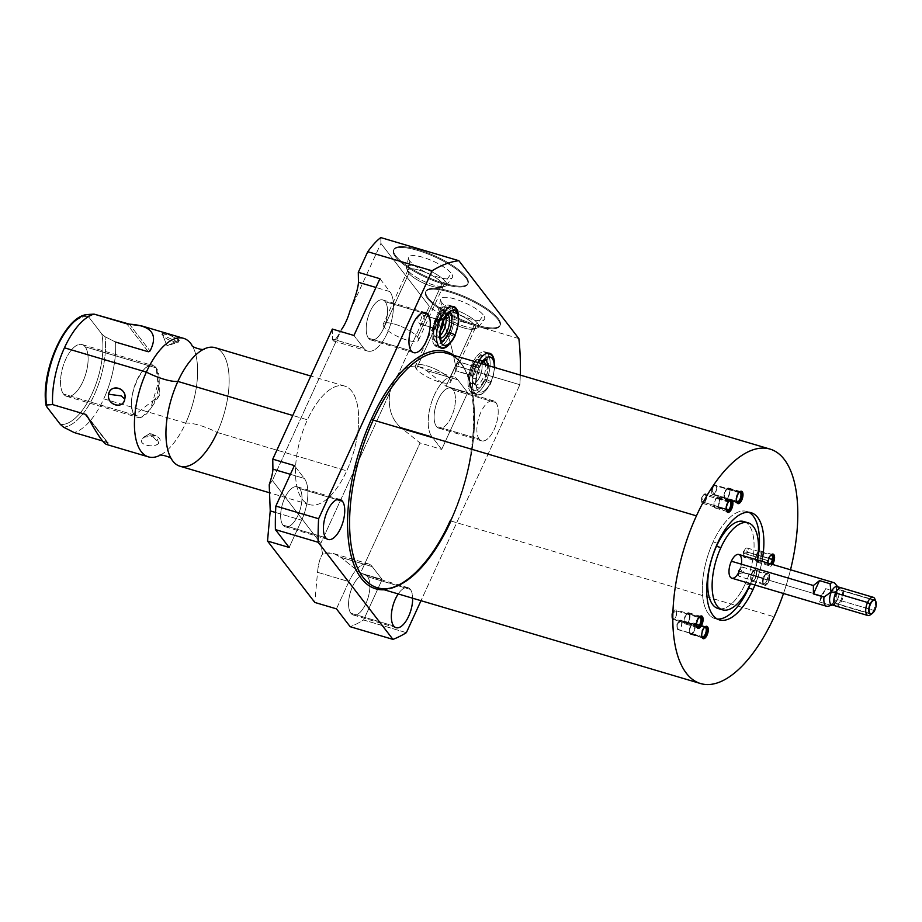 <?xml version="1.0" encoding="UTF-8"?>
<svg xmlns="http://www.w3.org/2000/svg" width="922" height="922" viewBox="0 0 922 922"><rect width="100%" height="100%" fill="white"/><g stroke="black" fill="none" stroke-linecap="round" stroke-linejoin="round"><path stroke-width="0.69" stroke-dasharray="4.61 3.46" d="M790.511 569.784A122.269 54.202 -73.5 0 1 783.493 593.503A122.269 54.202 106.5 0 0 790.511 569.784M768.349 565.244A6.431 2.847 106.5 0 1 768.003 563.112A6.431 2.847 106.5 0 0 772.509 564.448A6.431 2.847 106.5 0 1 768.349 565.244L767.749 563.722A4.944 2.19 -73.5 0 1 767.669 560.299A4.944 2.19 106.5 0 0 768.614 564.644A4.944 2.19 106.5 0 0 770.4 563.826A4.944 2.19 -73.5 0 1 767.749 563.722M763.75 578.255A6.431 2.847 106.5 0 0 764.43 585.482A6.431 2.847 106.5 0 0 769.029 580.48A6.431 2.847 106.5 0 0 768.349 573.254A6.431 2.847 106.5 0 0 763.75 578.255A6.431 2.847 106.5 0 0 763.451 584.329A6.431 2.847 106.5 0 0 769.029 580.48L738.856 570.96L738.349 573.991L742.913 572.666A4.944 2.19 -73.5 0 1 739.479 576.55A4.944 2.19 -73.5 0 1 738.856 570.96L763.082 578.14A4.944 2.19 106.5 0 0 763.704 583.73A4.944 2.19 106.5 0 0 767.139 579.846A4.944 2.19 -73.5 0 1 762.851 582.808A4.944 2.19 -73.5 0 1 763.082 578.14L738.326 571.052L742.913 572.666L739.951 568.597L738.856 570.96A4.944 2.19 -73.5 0 1 742.291 567.065A4.944 2.19 -73.5 0 1 742.913 572.666L767.139 579.846A4.944 2.19 106.5 0 0 766.516 574.245A4.944 2.19 106.5 0 0 763.082 578.14A4.944 2.19 -73.5 0 1 765.295 574.556A4.944 2.19 -73.5 0 1 767.404 575.27A4.944 2.19 -73.5 0 1 767.139 579.846L769.029 580.48A6.431 2.847 106.5 0 0 769.374 574.533A6.431 2.847 106.5 0 0 766.62 573.611A6.431 2.847 106.5 0 0 763.75 578.255M754.957 585.044A55.885 24.779 106.5 0 0 761.987 561.337A55.885 24.779 106.5 0 1 754.957 585.044M757.365 559.965A45.351 20.1 -73.5 0 1 750.335 583.672A45.351 20.1 106.5 0 0 757.365 559.965M835.032 583.522A12.366 5.486 -73.5 0 1 836.312 591.797L837.164 599.611L830.215 605.109L819.6 601.974L821.237 595.727L739.237 571.421A12.366 5.486 106.5 0 0 741.38 564.183M320.787 543.381L272.359 480.5L341.382 329.742C337.394 337.245 334.651 340.944 333.176 340.852L332.485 339.031L363.867 348.332L353.956 335.47L363.867 348.332A32.443 14.383 106.5 0 0 367.636 351.063A32.443 14.383 106.5 0 0 389.061 328.808A32.443 14.383 106.5 0 0 389.845 291.583A32.443 14.383 -73.5 0 1 387.171 333.349A32.443 14.383 -73.5 0 1 363.867 348.332L332.485 339.031C332.877 343.076 335.85 339.988 341.382 329.742L272.359 480.5L269.224 484.788L272.359 480.5L320.787 543.381L322.573 554.041L333.902 553.661L340.84 557.326L372.223 566.627L382.134 579.489L360.502 573.081L420.063 442.975L441.696 449.394L467.685 392.645L446.041 386.226L455.48 365.631L519.87 384.716L420.997 600.695L519.87 384.716A197.838 87.694 106.5 0 0 520.285 375.081A197.838 87.694 106.5 0 1 519.87 384.716L455.48 365.631C452.31 347.905 447.424 331.182 440.808 315.462L429.341 306.277L398.304 374.078A32.443 14.383 106.5 0 0 389.81 392.622L320.787 543.381L389.81 392.622A32.443 14.383 -73.5 0 1 398.304 374.078C404.62 367.267 411.638 364.835 419.36 366.783L426.39 370.483L457.773 379.783L467.685 392.645L441.696 449.394L431.796 436.532A32.443 14.383 -73.5 0 1 434.469 394.766A32.443 14.383 -73.5 0 1 457.773 379.783A32.443 14.383 106.5 0 0 454.004 377.052A32.443 14.383 106.5 0 0 432.579 399.307A32.443 14.383 106.5 0 0 431.796 436.532L400.413 427.232C391.377 419.026 387.839 407.489 389.81 392.622C387.839 407.489 391.377 419.026 400.413 427.232L420.063 442.975L441.696 449.394L431.796 436.532L400.413 427.232L420.063 442.975L360.502 573.081L340.84 557.326L372.223 566.627A32.443 14.383 106.5 0 0 368.454 563.895A32.443 14.383 106.5 0 0 348.919 581.609A32.443 14.383 -73.5 0 1 372.223 566.627L382.134 579.489L363.591 619.987L382.134 579.489L360.502 573.081L340.84 557.326C335.17 552.958 329.085 551.863 322.573 554.041L320.787 543.381M349.876 311.198L380.913 243.396L429.341 306.277L380.913 243.396L380.821 237.588L380.913 243.396L349.876 311.198M215.103 347.675A61.82 27.406 -73.5 0 1 217.189 432.464A30.864 8.448 -155.4 0 0 185.679 423.129A61.82 27.406 106.5 0 1 159.241 455.652A61.82 27.406 106.5 0 0 159.264 455.641A61.82 27.406 106.5 0 0 185.679 423.129A30.864 8.448 24.6 0 1 217.189 432.464L346.73 470.854A61.82 27.406 106.5 0 0 344.632 386.064A61.82 27.406 106.5 0 0 307.418 419.821L292.758 415.476L307.418 419.821A61.82 27.406 106.5 0 0 302.312 499.401A61.82 27.406 106.5 0 0 346.73 470.854A61.82 27.406 106.5 0 0 351.824 391.274A61.82 27.406 106.5 0 0 307.418 419.821A61.82 27.406 106.5 0 0 309.504 504.611A61.82 27.406 106.5 0 0 346.73 470.854L217.189 432.464A61.82 27.406 -73.5 0 1 179.974 466.221M518.856 338.593L440.808 315.462C447.424 331.182 452.31 347.905 455.48 365.631L446.041 386.226L426.39 370.483L457.773 379.783L467.685 392.645L446.041 386.226L426.39 370.483C416.709 363.683 407.351 364.882 398.304 374.078L429.341 306.277L440.808 315.462L518.856 338.593M498.18 318.516A40.799 11.168 -155.4 0 0 450.143 291.283A40.799 11.168 -155.4 0 0 428.05 297.725A40.799 11.168 -155.4 0 0 476.086 324.97A40.799 11.168 -155.4 0 0 498.18 318.516L497.788 319.381A40.799 11.168 24.6 0 1 475.694 325.835A40.799 11.168 24.6 0 1 427.647 298.601A40.799 11.168 24.6 0 1 449.74 292.147A40.799 11.168 24.6 0 1 497.788 319.381A40.799 11.168 -155.4 0 0 458.43 295.098A40.799 11.168 -155.4 0 0 425.618 291.997A40.799 11.168 -155.4 0 0 427.647 298.601L428.05 297.725A40.799 11.168 24.6 0 1 426.01 291.133A40.799 11.168 24.6 0 1 458.833 294.222A40.799 11.168 24.6 0 1 498.18 318.516A40.799 11.168 24.6 0 1 500.208 325.109A40.799 11.168 24.6 0 1 467.396 322.02A40.799 11.168 24.6 0 1 428.05 297.725L427.647 298.601A40.799 11.168 -155.4 0 0 467.005 322.884A40.799 11.168 -155.4 0 0 499.816 325.973A40.799 11.168 -155.4 0 0 497.788 319.381L498.18 318.516M466.036 276.784A40.799 11.168 -155.4 0 0 418 249.551A40.799 11.168 -155.4 0 0 395.907 256.005A40.799 11.168 -155.4 0 0 443.943 283.238A40.799 11.168 -155.4 0 0 466.036 276.784L465.645 277.649A40.799 11.168 24.6 0 1 443.551 284.103A40.799 11.168 24.6 0 1 395.503 256.869A40.799 11.168 24.6 0 1 417.608 250.415A40.799 11.168 24.6 0 1 465.645 277.649A40.799 11.168 -155.4 0 0 426.298 253.366A40.799 11.168 -155.4 0 0 393.475 250.277A40.799 11.168 -155.4 0 0 395.503 256.869L395.907 256.005A40.799 11.168 24.6 0 1 393.878 249.413A40.799 11.168 24.6 0 1 426.69 252.501A40.799 11.168 24.6 0 1 466.036 276.784A40.799 11.168 24.6 0 1 468.076 283.377A40.799 11.168 24.6 0 1 435.253 280.288A40.799 11.168 24.6 0 1 395.907 256.005L395.503 256.869A40.799 11.168 -155.4 0 0 434.861 281.152A40.799 11.168 -155.4 0 0 467.673 284.241A40.799 11.168 -155.4 0 0 465.645 277.649L466.036 276.784M406.36 632.665L363.591 619.987A197.838 87.694 -73.5 0 1 350.199 626.706A197.838 87.694 -73.5 0 0 363.591 619.987L406.36 632.665M450.95 520.999L450.155 521.23A123.744 54.859 -73.5 0 1 384.186 589.78A123.744 54.859 106.5 0 0 450.155 521.23A123.744 54.859 106.5 0 0 453.67 355.339A123.744 54.859 -73.5 0 1 450.155 521.23L450.95 520.999A122.269 54.202 -73.5 0 0 446.824 353.31A122.269 54.202 -73.5 0 1 450.95 520.999L774.18 616.795L450.95 520.999A122.269 54.202 -73.5 0 1 377.34 587.752M410.359 589.423A20.872 9.255 -73.5 0 1 412.664 598.228A20.872 9.255 106.5 0 0 410.359 589.423L367.59 576.746A20.872 9.255 -73.5 0 1 367.083 600.695A20.872 9.255 -73.5 0 1 353.31 615.009A20.872 9.255 -73.5 0 1 350.879 613.257L393.648 625.923L350.879 613.257A20.872 9.255 -73.5 0 1 351.386 589.308A20.872 9.255 -73.5 0 1 365.17 574.994A20.872 9.255 -73.5 0 1 367.59 576.746L410.359 589.423A20.872 9.255 106.5 0 0 407.927 587.66A20.872 9.255 106.5 0 0 398.212 593.941A20.872 9.255 -73.5 0 1 410.359 589.423M495.898 402.58A20.872 9.255 -73.5 0 1 494.18 429.445A20.872 9.255 -73.5 0 1 479.186 439.079A20.872 9.255 -73.5 0 1 480.915 412.215A20.872 9.255 -73.5 0 1 495.898 402.58L453.14 389.902A20.872 9.255 -73.5 0 1 452.633 413.84A20.872 9.255 -73.5 0 1 438.849 428.165A20.872 9.255 -73.5 0 1 436.429 426.402L479.186 439.079A20.872 9.255 106.5 0 0 481.618 440.843A20.872 9.255 106.5 0 0 495.391 426.517A20.872 9.255 106.5 0 0 495.898 402.58A20.872 9.255 106.5 0 0 493.477 400.816A20.872 9.255 106.5 0 0 479.694 415.142A20.872 9.255 106.5 0 0 479.186 439.079L436.429 426.402A20.872 9.255 -73.5 0 1 436.936 402.465A20.872 9.255 -73.5 0 1 450.72 388.139A20.872 9.255 -73.5 0 1 453.14 389.902L495.898 402.58M458.211 313.48A21.667 9.6 -73.5 0 1 448.933 344.782A21.667 9.6 106.5 0 0 458.211 313.48M494.18 360.191A21.667 9.6 -73.5 0 1 488.487 386.629A21.667 9.6 -73.5 0 1 474.818 392.991A21.667 9.6 -73.5 0 1 477.896 362.519A21.667 9.6 106.5 0 0 474.818 392.991A21.667 9.6 106.5 0 0 477.331 394.823A21.667 9.6 106.5 0 0 489.951 383.898A21.667 9.6 106.5 0 0 494.18 360.191M299.673 488.556A20.872 9.255 -73.5 0 1 299.154 512.494A20.872 9.255 -73.5 0 1 285.382 526.819A20.872 9.255 -73.5 0 1 282.95 525.056L325.72 537.733L282.95 525.056A20.872 9.255 -73.5 0 1 283.469 501.119A20.872 9.255 -73.5 0 1 297.241 486.793A20.872 9.255 -73.5 0 1 299.673 488.556L337.014 499.62L299.673 488.556A20.872 9.255 106.5 0 0 284.679 498.191A20.872 9.255 106.5 0 0 282.95 525.056A20.872 9.255 106.5 0 0 297.944 515.421A20.872 9.255 106.5 0 0 299.673 488.556M385.212 301.713A20.872 9.255 -73.5 0 1 384.705 325.65A20.872 9.255 -73.5 0 1 370.921 339.976A20.872 9.255 -73.5 0 1 368.5 338.213L411.258 350.89L368.5 338.213A20.872 9.255 -73.5 0 1 369.007 314.264A20.872 9.255 -73.5 0 1 382.791 299.95A20.872 9.255 -73.5 0 1 385.212 301.713L422.553 312.777L385.212 301.713A20.872 9.255 106.5 0 0 370.218 311.348A20.872 9.255 106.5 0 0 368.5 338.213A20.872 9.255 106.5 0 0 383.494 328.578A20.872 9.255 106.5 0 0 385.212 301.713M294.395 465.575L304.306 478.437A32.443 14.383 -73.5 0 1 301.621 520.204L289.151 547.449L301.621 520.204A32.443 14.383 106.5 0 0 304.306 478.437L290.395 474.311L304.306 478.437L294.395 465.575M379.945 278.721L389.845 291.583L375.934 287.468L389.845 291.583L379.945 278.721M336.449 608.854L348.919 581.609L317.537 572.308C318.367 563.757 320.038 557.672 322.573 554.041C320.038 557.672 318.367 563.757 317.537 572.308L314.805 602.446L317.537 572.308L348.919 581.609L336.449 608.854M350.879 613.257A20.872 9.255 106.5 0 0 365.873 603.622A20.872 9.255 106.5 0 0 367.59 576.746A20.872 9.255 106.5 0 0 352.607 586.392A20.872 9.255 106.5 0 0 350.879 613.257M436.429 426.402A20.872 9.255 106.5 0 0 451.423 416.767A20.872 9.255 106.5 0 0 453.14 389.902A20.872 9.255 106.5 0 0 438.146 399.537A20.872 9.255 106.5 0 0 436.429 426.402M275.551 512.471L301.621 520.204L275.551 512.471M332.323 329.062L332.485 339.031L332.323 329.062M451.768 307.084A21.667 9.6 -73.5 0 1 449.982 334.974A21.667 9.6 -73.5 0 1 434.423 344.966A21.667 9.6 -73.5 0 1 436.21 317.087A21.667 9.6 -73.5 0 1 451.768 307.084A21.667 9.6 -73.5 0 1 451.238 331.932A21.667 9.6 -73.5 0 1 436.936 346.799A21.667 9.6 -73.5 0 1 434.423 344.966L438.837 346.28L434.423 344.966A21.667 9.6 -73.5 0 1 434.954 320.118A21.667 9.6 -73.5 0 1 449.245 305.263A21.667 9.6 -73.5 0 1 451.768 307.084L455.514 308.19L451.768 307.084M436.094 337.164A12.666 5.613 -73.5 0 0 440.243 335.504A12.666 5.613 -73.5 0 1 434.619 336.092L438.031 337.095A12.666 5.613 106.5 0 1 438.33 322.573A12.666 5.613 106.5 0 1 446.697 313.883A12.666 5.613 106.5 0 1 447.631 314.39A12.666 5.613 106.5 0 0 438.768 321.501A12.666 5.613 106.5 0 0 438.031 337.095A12.666 5.613 106.5 0 0 440.555 338.247A12.666 5.613 106.5 0 1 439.494 338.167L436.094 337.164A12.666 5.613 -73.5 0 1 434.619 336.092A12.666 5.613 -73.5 0 1 435.668 319.796A12.666 5.613 -73.5 0 1 444.761 313.953A12.666 5.613 -73.5 0 1 445.868 316.534A12.666 5.613 -73.5 0 0 444.761 313.953L447.331 314.702L444.761 313.953A12.666 5.613 -73.5 0 0 443.286 312.881A12.666 5.613 -73.5 0 0 434.93 321.571A12.666 5.613 -73.5 0 0 434.619 336.092L438.031 337.095A12.666 5.613 106.5 0 0 439.494 338.167M436.763 331.424A7.318 3.25 106.5 0 0 440.566 330.468A7.318 3.25 106.5 0 1 436.763 331.424L435.633 328.624A4.852 2.144 106.5 0 0 436.187 329.039A4.852 2.144 106.5 0 0 439.391 325.708A4.852 2.144 106.5 0 0 439.506 320.153L423.463 315.393C425.296 321.133 424.005 323.968 419.579 323.876L435.633 328.624L419.579 323.876L422.368 314.828L439.506 320.153A4.852 2.144 106.5 0 0 438.941 319.738A4.852 2.144 106.5 0 0 435.749 323.069A4.852 2.144 106.5 0 0 435.633 328.624L436.763 331.424A7.318 3.25 106.5 0 1 437.362 321.997A7.318 3.25 106.5 0 1 442.629 318.62L439.506 320.153A4.852 2.144 -73.5 0 1 439.114 326.388A4.852 2.144 -73.5 0 1 435.633 328.624A4.852 2.144 -73.5 0 1 435.357 328.128A4.852 2.144 -73.5 0 1 435.507 323.783A4.852 2.144 -73.5 0 1 437.743 320.049A4.852 2.144 -73.5 0 1 439.506 320.153L442.629 318.62A7.318 3.25 106.5 0 0 439.967 318.459A7.318 3.25 106.5 0 0 436.579 324.095A7.318 3.25 106.5 0 0 436.348 330.664A7.318 3.25 106.5 0 0 436.763 331.424M443.39 320.925A7.318 3.25 106.5 0 0 442.629 318.62A7.318 3.25 106.5 0 1 443.39 320.925M420.536 324.394L419.579 323.876C424.005 323.968 425.296 321.133 423.463 315.393C417.631 314.851 416.329 317.675 419.579 323.876M487.75 353.794A21.667 9.6 -73.5 0 1 485.963 381.685A21.667 9.6 -73.5 0 1 470.393 391.677A21.667 9.6 -73.5 0 1 472.179 363.798A21.667 9.6 -73.5 0 1 487.75 353.794A21.667 9.6 -73.5 0 1 487.219 378.642A21.667 9.6 -73.5 0 1 472.917 393.51A21.667 9.6 -73.5 0 1 470.393 391.677L474.818 392.991L470.393 391.677A21.667 9.6 -73.5 0 1 470.923 366.829A21.667 9.6 -73.5 0 1 485.226 351.962A21.667 9.6 -73.5 0 1 487.75 353.794L491.495 354.901L487.75 353.794M474 383.806A12.666 5.613 106.5 0 0 481.964 380.141A12.666 5.613 106.5 0 0 485.329 364.72A12.666 5.613 106.5 0 1 482.828 378.539A12.666 5.613 106.5 0 1 475.475 384.877A12.666 5.613 106.5 0 1 474 383.806L470.6 382.803A12.666 5.613 -73.5 0 1 471.649 366.507A12.666 5.613 -73.5 0 1 480.742 360.652A12.666 5.613 -73.5 0 1 481.837 363.245A12.666 5.613 -73.5 0 0 480.742 360.652L483.301 361.412L480.742 360.652A12.666 5.613 -73.5 0 0 479.267 359.592A12.666 5.613 -73.5 0 0 470.912 368.281A12.666 5.613 -73.5 0 0 470.6 382.803L474 383.806A12.666 5.613 106.5 0 1 474.738 368.201A12.666 5.613 106.5 0 1 483.601 361.101A12.666 5.613 106.5 0 0 482.667 360.594A12.666 5.613 106.5 0 0 474.311 369.284A12.666 5.613 106.5 0 0 474 383.806M472.076 383.875A12.666 5.613 -73.5 0 0 479.417 377.536A12.666 5.613 -73.5 0 0 481.929 363.717A12.666 5.613 -73.5 0 1 478.564 379.126A12.666 5.613 -73.5 0 1 470.6 382.803A12.666 5.613 -73.5 0 0 472.076 383.875L475.475 384.877M472.744 378.135A7.318 3.25 106.5 0 0 477.999 374.747A7.318 3.25 106.5 0 0 478.599 365.331A7.318 3.25 106.5 0 0 473.343 368.708A7.318 3.25 106.5 0 0 472.744 378.135L471.603 375.335A4.852 2.144 106.5 0 0 472.168 375.75A4.852 2.144 106.5 0 0 475.372 372.419A4.852 2.144 106.5 0 0 475.487 366.864L459.444 362.104L455.56 370.586L471.603 375.335L455.56 370.586C455.998 365.527 457.3 362.703 459.444 362.104L475.487 366.864A4.852 2.144 106.5 0 0 474.922 366.449A4.852 2.144 106.5 0 0 471.718 369.78A4.852 2.144 106.5 0 0 471.603 375.335A4.852 2.144 -73.5 0 1 471.326 374.839A4.852 2.144 -73.5 0 1 471.488 370.494A4.852 2.144 -73.5 0 1 473.724 366.76A4.852 2.144 -73.5 0 1 475.487 366.864L478.599 365.331A7.318 3.25 106.5 0 0 475.936 365.17A7.318 3.25 106.5 0 0 472.56 370.805A7.318 3.25 106.5 0 0 472.329 377.375A7.318 3.25 106.5 0 0 472.744 378.135A7.318 3.25 106.5 0 0 477.999 374.747A7.318 3.25 106.5 0 0 478.599 365.331L475.487 366.864A4.852 2.144 -73.5 0 1 475.084 373.099A4.852 2.144 -73.5 0 1 471.603 375.335L472.744 378.135M472.168 375.75L455.652 370.851L459.444 362.104C457.3 362.703 455.998 365.527 455.56 370.586M474.922 366.449L459.444 362.104M449.671 378.804A19.385 5.313 24.6 0 1 439.172 381.869A19.385 5.313 24.6 0 1 416.352 368.927A19.385 5.313 24.6 0 1 426.851 365.861A19.385 5.313 24.6 0 1 449.671 378.804A19.385 5.313 -155.4 0 0 430.977 367.267A19.385 5.313 -155.4 0 0 415.384 365.792A19.385 5.313 -155.4 0 0 416.352 368.927L441.039 315.001A19.385 5.313 24.6 0 1 440.071 311.878A19.385 5.313 24.6 0 1 455.664 313.342A19.385 5.313 24.6 0 1 474.369 324.878L449.671 378.804L474.369 324.878A19.385 5.313 -155.4 0 0 453.151 312.443A19.385 5.313 -155.4 0 0 440.174 313.584A19.385 5.313 -155.4 0 0 441.039 315.001L439.852 312.085A21.978 6.016 24.6 0 1 438.872 310.472A21.978 6.016 24.6 0 1 453.578 309.181A21.978 6.016 24.6 0 1 477.619 323.276L474.369 324.878A19.385 5.313 24.6 0 1 475.326 328.013A19.385 5.313 24.6 0 1 459.732 326.549A19.385 5.313 24.6 0 1 441.039 315.001L416.352 368.927A19.385 5.313 -155.4 0 0 435.046 380.475A19.385 5.313 -155.4 0 0 450.639 381.938A19.385 5.313 -155.4 0 0 449.671 378.804M439.852 312.085L442.018 302.854A24.087 6.592 24.6 0 1 440.693 299.339A24.087 6.592 24.6 0 1 459.525 300.537A24.087 6.592 24.6 0 1 483.416 315.128L477.619 323.276A21.978 6.016 -155.4 0 0 455.825 309.976A21.978 6.016 -155.4 0 0 438.642 308.882A21.978 6.016 -155.4 0 0 439.852 312.085L441.039 315.001A19.385 5.313 -155.4 0 0 457.174 325.512A19.385 5.313 -155.4 0 0 473.977 329.05A19.385 5.313 -155.4 0 0 474.369 324.878L477.619 323.276A21.978 6.016 24.6 0 1 477.181 328.013A21.978 6.016 24.6 0 1 458.142 324.002A21.978 6.016 24.6 0 1 439.852 312.085A21.978 6.016 -155.4 0 0 460.435 324.936A21.978 6.016 -155.4 0 0 478.53 327.149A21.978 6.016 -155.4 0 0 477.619 323.276L483.416 315.128A24.087 6.592 -155.4 0 0 455.065 299.051A24.087 6.592 -155.4 0 0 442.018 302.854A24.087 6.592 -155.4 0 0 470.37 318.931A24.087 6.592 -155.4 0 0 483.416 315.128A24.087 6.592 24.6 0 1 484.407 319.358A24.087 6.592 24.6 0 1 464.584 316.938A24.087 6.592 24.6 0 1 442.018 302.854L439.852 312.085M417.539 337.072A19.385 5.313 24.6 0 1 407.04 340.137A19.385 5.313 24.6 0 1 384.209 327.195A19.385 5.313 24.6 0 1 394.708 324.141A19.385 5.313 24.6 0 1 417.539 337.072A19.385 5.313 -155.4 0 0 398.834 325.535A19.385 5.313 -155.4 0 0 383.241 324.071A19.385 5.313 -155.4 0 0 384.209 327.195L408.895 273.281A19.385 5.313 24.6 0 1 407.939 270.146A19.385 5.313 24.6 0 1 423.532 271.61A19.385 5.313 24.6 0 1 442.226 283.158L417.539 337.072L442.226 283.158A19.385 5.313 -155.4 0 0 421.008 270.722A19.385 5.313 -155.4 0 0 408.031 271.852A19.385 5.313 -155.4 0 0 408.895 273.281L407.708 270.353A21.978 6.016 24.6 0 1 406.729 268.74A21.978 6.016 24.6 0 1 421.435 267.461A21.978 6.016 24.6 0 1 445.487 281.556L442.226 283.158A19.385 5.313 24.6 0 1 443.194 286.281A19.385 5.313 24.6 0 1 427.601 284.817A19.385 5.313 24.6 0 1 408.895 273.281L384.209 327.195A19.385 5.313 -155.4 0 0 402.914 338.743A19.385 5.313 -155.4 0 0 418.507 340.206A19.385 5.313 -155.4 0 0 417.539 337.072M407.708 270.353L409.875 261.122A24.087 6.592 24.6 0 1 408.55 257.618A24.087 6.592 24.6 0 1 427.382 258.805A24.087 6.592 24.6 0 1 451.273 273.396L445.487 281.556A21.978 6.016 -155.4 0 0 423.682 268.244A21.978 6.016 -155.4 0 0 406.498 267.15A21.978 6.016 -155.4 0 0 407.708 270.353L408.895 273.281A19.385 5.313 -155.4 0 0 425.042 283.792A19.385 5.313 -155.4 0 0 441.834 287.33A19.385 5.313 -155.4 0 0 442.226 283.158L445.487 281.556A21.978 6.016 24.6 0 1 445.038 286.281A21.978 6.016 24.6 0 1 425.999 282.27A21.978 6.016 24.6 0 1 407.708 270.353A21.978 6.016 -155.4 0 0 428.292 283.204A21.978 6.016 -155.4 0 0 446.386 285.417A21.978 6.016 -155.4 0 0 445.487 281.556L451.273 273.396A24.087 6.592 -155.4 0 0 422.921 257.319A24.087 6.592 -155.4 0 0 409.875 261.122A24.087 6.592 -155.4 0 0 438.238 277.199A24.087 6.592 -155.4 0 0 451.273 273.396A24.087 6.592 24.6 0 1 452.276 277.626A24.087 6.592 24.6 0 1 432.441 275.205A24.087 6.592 24.6 0 1 409.875 261.122L407.708 270.353M104.416 442.998C106.479 444.992 107.644 444.98 107.897 442.975L88.362 418.196L106.883 442.249L102.596 440.97L107.897 442.975L106.364 444.404M185.679 423.129L103.76 398.846A61.82 27.406 -73.5 0 1 74.152 432.545A61.82 27.406 106.5 0 0 103.76 398.846L185.679 423.129A61.82 27.406 106.5 0 0 191.972 345.266A61.82 27.406 106.5 0 0 191.96 345.243A61.82 27.406 106.5 0 1 185.679 423.129M142.645 438.434C147.589 431.484 165.142 436.728 158.803 443.228C153.755 449.106 136.202 443.874 142.645 438.434L144.212 437.143L156.037 435.829L158.803 443.228L150.021 433.363L142.645 438.434L150.021 433.363L158.803 443.228C153.156 449.014 136.64 444.127 142.645 438.434M88.258 316.396A55.954 24.802 106.5 0 0 56.542 347.34A55.954 24.802 106.5 0 0 46.838 406.879A55.954 24.802 -73.5 0 1 56.542 347.34A55.954 24.802 -73.5 0 1 88.258 316.396L101.812 333.983L88.258 316.396L87.913 314.529L88.258 316.396M60.391 424.466A55.954 24.802 106.5 0 0 92.108 393.533A55.954 24.802 106.5 0 0 101.812 333.983L104.97 336.68L115.573 342.062A61.82 27.406 -73.5 0 1 103.76 398.846A61.82 27.406 106.5 0 0 115.573 342.062L104.97 336.68L101.812 333.983A55.954 24.802 -73.5 0 1 92.108 393.533A55.954 24.802 -73.5 0 1 60.391 424.466M63.514 394.051A27.003 11.974 -73.5 0 1 65.739 359.292A27.003 11.974 -73.5 0 1 85.135 346.822A27.003 11.974 -73.5 0 1 82.911 381.581A27.003 11.974 -73.5 0 1 63.514 394.051A27.003 11.974 -73.5 0 1 64.171 363.072A27.003 11.974 -73.5 0 1 82 344.54A27.003 11.974 -73.5 0 1 85.135 346.822L156.21 367.878L159.333 395.63L134.577 415.107C122.833 402.188 145.803 352.043 156.21 367.878A27.003 11.974 106.5 0 0 153.064 365.608A27.003 11.974 106.5 0 0 135.234 384.128A27.003 11.974 106.5 0 0 134.577 415.107L63.514 394.051L134.577 415.107L159.333 395.63L156.21 367.878L159.195 379.587L150.482 408.999L141.827 417.101L134.577 415.107A27.003 11.974 106.5 0 0 137.724 417.389A27.003 11.974 106.5 0 0 155.541 398.857A27.003 11.974 106.5 0 0 156.21 367.878L85.135 346.822A27.003 11.974 -73.5 0 1 84.478 377.801A27.003 11.974 -73.5 0 1 66.649 396.322A27.003 11.974 -73.5 0 1 63.514 394.051M204.327 348.908L204.292 348.919A61.82 27.406 -73.5 0 1 228.333 369.054A61.82 27.406 -73.5 0 1 217.189 432.464M141.976 325.996C154.147 330.18 156.832 338.501 150.021 350.971L148.304 351.766L115.573 342.062M162.756 335.239C158.158 331.033 175.537 336.046 178.903 340.022C182.982 345.37 165.545 340.425 162.756 335.239L167.066 345.854L162.756 335.239L167.066 345.854L178.903 340.022L167.066 345.854L178.315 342.177L162.756 335.239M148.304 351.766L126.787 323.818L148.304 351.766M89.065 314.414L87.913 314.529A58.27 25.828 -73.5 0 0 87.555 314.563M162.526 333.776L170.201 335.331L178.903 340.022L178.315 342.177M63.537 427.163A58.27 25.828 106.5 0 0 94.251 394.904A58.27 25.828 106.5 0 0 104.97 336.68A58.27 25.828 -73.5 0 1 94.251 394.904A58.27 25.828 -73.5 0 1 63.537 427.163M107.897 442.975L87.244 416.156L107.897 442.975M129.368 324.152L150.021 350.971L129.368 324.152M871.29 613.948A9.497 4.207 106.5 0 0 873.583 610.329L874.92 609.938L873.583 610.329A9.497 4.207 -73.5 0 1 870.218 614.916M874.909 599.081A9.497 4.207 -73.5 0 1 873.583 610.329L837.453 599.623A9.497 4.207 -73.5 0 1 831.736 604.809M834.26 604.071A9.497 4.207 106.5 0 0 837.453 599.623L873.583 610.329A9.497 4.207 106.5 0 0 875.278 600.487M738.822 554.468A12.366 5.486 -73.5 0 1 739.237 571.421L821.237 595.727L825.697 588.651L819.6 601.974L830.215 605.109A12.366 5.486 -73.5 0 1 828.302 606.238M739.237 571.421A12.366 5.486 -73.5 0 1 731.791 578.175M837.13 586.599A9.497 4.207 -73.5 0 1 837.453 599.623A9.497 4.207 106.5 0 0 838.167 587.314L837.718 586.772M830.215 605.109L837.164 599.611L836.312 591.797L825.697 588.651L836.312 591.797A12.366 5.486 106.5 0 0 833.672 582.577M821.237 595.727L819.6 601.974L825.697 588.651L821.237 595.727M676.979 627.121L676.955 624.182L681.485 620.61L678.569 621.739L676.979 627.121L677.52 629.265L676.955 624.182L677.52 629.265A4.944 2.19 -73.5 0 1 677.647 623.595A4.944 2.19 -73.5 0 1 680.909 620.195A4.944 2.19 -73.5 0 1 681.485 620.61L704.489 627.433L681.485 620.61L676.955 624.182L678.569 621.739M704.535 627.386A4.944 2.19 106.5 0 0 701.665 631.397A4.944 2.19 106.5 0 0 701.757 636.445L677.52 629.265C680.874 629.011 682.199 626.13 681.485 620.61A4.944 2.19 -73.5 0 1 681.37 626.292A4.944 2.19 -73.5 0 1 678.096 629.68A4.944 2.19 -73.5 0 1 677.52 629.265L701.757 636.445A4.944 2.19 -73.5 0 1 701.469 635.938A4.944 2.19 -73.5 0 1 701.63 631.501A4.944 2.19 -73.5 0 1 703.912 627.686A4.944 2.19 -73.5 0 1 704.535 627.386M671.781 616.783L671.758 613.845L676.633 610.952L673.383 611.39L671.988 618.247L671.758 613.845L671.988 618.247A4.944 2.19 -73.5 0 1 672.691 612.669A4.944 2.19 -73.5 0 1 675.722 609.857A4.944 2.19 -73.5 0 1 676.633 610.952L698.911 617.556L676.633 610.952L671.758 613.845L673.383 611.39M699.337 617.048A4.944 2.19 106.5 0 0 696.675 620.448A4.944 2.19 106.5 0 0 696.225 625.427L671.988 618.247C674.835 619.803 676.379 617.371 676.633 610.952A4.944 2.19 -73.5 0 1 675.93 616.541A4.944 2.19 -73.5 0 1 672.91 619.342A4.944 2.19 -73.5 0 1 671.988 618.247L696.225 625.427A4.944 2.19 -73.5 0 1 698.726 617.348A4.944 2.19 -73.5 0 1 699.337 617.048M696.802 626.902L696.225 625.427A4.944 2.19 106.5 0 0 696.629 626.188A4.944 2.19 -73.5 0 1 696.283 625.6A4.944 2.19 -73.5 0 1 696.225 625.427L696.802 626.902M701.584 500.807L701.561 497.868L704.489 502.559C707.462 496.416 707.22 493.8 703.751 494.699L701.561 497.868L703.751 494.699A4.944 2.19 -73.5 0 1 705.526 493.881A4.944 2.19 -73.5 0 1 706.586 497.5A4.944 2.19 -73.5 0 1 704.489 502.559L726.34 509.036L704.489 502.559L701.561 497.868L703.186 495.425L701.584 500.807L704.489 502.559A4.944 2.19 -73.5 0 1 702.714 503.366A4.944 2.19 -73.5 0 1 701.654 499.747A4.944 2.19 -73.5 0 1 703.751 494.699L703.186 495.425M729.141 501.072A4.944 2.19 106.5 0 0 727.977 501.879L703.751 494.699L727.977 501.879A4.944 2.19 -73.5 0 1 728.53 501.372A4.944 2.19 -73.5 0 1 729.141 501.072L727.977 501.879A4.944 2.19 106.5 0 0 725.971 506.305A4.944 2.19 106.5 0 0 726.432 510.212A4.944 2.19 -73.5 0 1 726.087 509.624A4.944 2.19 -73.5 0 1 727.977 501.879L729.141 501.072M711.692 492.06L711.657 489.133L713.928 494.388C717.362 489.305 717.547 486.297 714.504 485.387L711.657 489.133L714.504 485.387A4.944 2.19 -73.5 0 1 715.622 485.145A4.944 2.19 -73.5 0 1 716.59 489.375A4.944 2.19 -73.5 0 1 713.928 494.388L736.482 501.072L713.928 494.388L711.657 489.133L713.282 486.678L711.692 492.06L713.928 494.388A4.944 2.19 -73.5 0 1 712.81 494.63A4.944 2.19 -73.5 0 1 711.842 490.4A4.944 2.19 -73.5 0 1 714.504 485.387L713.282 486.678M739.237 492.325A4.944 2.19 106.5 0 0 738.729 492.567L714.504 485.387L738.729 492.567A4.944 2.19 -73.5 0 1 739.237 492.325M739.824 491.783L738.729 492.567A4.944 2.19 106.5 0 0 736.205 496.935A4.944 2.19 106.5 0 0 736.528 501.476A4.944 2.19 -73.5 0 1 736.182 500.877A4.944 2.19 -73.5 0 1 736.344 496.439A4.944 2.19 -73.5 0 1 738.626 492.636A4.944 2.19 -73.5 0 1 738.729 492.567L739.824 491.783M744.849 549.524L743.432 553.119A4.944 2.19 -73.5 0 1 747.189 547.991A4.944 2.19 -73.5 0 1 748.134 552.336L768.89 558.478L748.134 552.336L744.849 549.524L743.236 551.967L743.259 554.906L748.134 552.336L743.236 551.967L748.134 552.336A4.944 2.19 -73.5 0 1 744.377 557.464A4.944 2.19 -73.5 0 1 743.432 553.119L768.233 560.795L743.432 553.119L743.236 551.967L743.259 554.906M770.815 555.171A4.944 2.19 106.5 0 0 767.669 560.299A4.944 2.19 -73.5 0 1 770.193 555.482A4.944 2.19 -73.5 0 1 770.815 555.171M720.289 608.866A45.351 20.1 106.5 0 0 745.31 583.73L749.724 585.044L745.31 583.73A45.351 20.1 -73.5 0 1 717.996 608.497M717.281 619.019A55.885 24.779 -73.5 0 1 713.121 541.94A55.885 24.779 -73.5 0 1 748.906 512.321A55.885 24.779 -73.5 0 0 746.762 511.422A55.885 24.779 -73.5 0 0 713.121 541.94L717.535 543.254L713.121 541.94A55.885 24.779 -73.5 0 0 715.011 618.593A55.885 24.779 -73.5 0 0 717.281 619.019M757.561 560.023A55.885 24.779 -73.5 0 1 750.543 583.73A55.885 24.779 -73.5 0 0 757.561 560.023M743.777 521.529A45.351 20.1 -73.5 0 1 745.31 583.73A45.351 20.1 106.5 0 0 745.898 522.474M484.857 380.256A18.198 8.068 -73.5 0 1 471.787 388.658A18.198 8.068 -73.5 0 1 473.286 365.227A3.458 0.945 24.6 0 1 473.113 364.663A3.458 0.945 24.6 0 1 475.902 364.928A3.458 0.945 24.6 0 1 479.233 366.991A18.198 8.068 106.5 0 0 477.734 390.421A18.198 8.068 106.5 0 0 490.804 382.019A3.458 0.945 24.6 0 1 490.977 382.572A3.458 0.945 24.6 0 1 488.199 382.307A3.458 0.945 24.6 0 1 484.857 380.256A3.458 0.945 24.6 0 1 484.684 379.691A3.458 0.945 24.6 0 1 487.473 379.956A3.458 0.945 24.6 0 1 490.804 382.019A18.198 8.068 -73.5 0 1 477.734 390.421A18.198 8.068 -73.5 0 1 479.233 366.991A3.458 0.945 24.6 0 1 479.405 367.544A3.458 0.945 24.6 0 1 476.628 367.29A3.458 0.945 24.6 0 1 473.286 365.227A18.198 8.068 106.5 0 0 471.787 388.658A18.198 8.068 106.5 0 0 484.857 380.256A3.458 0.945 -155.4 0 0 488.199 382.307A3.458 0.945 -155.4 0 0 490.977 382.572A3.458 0.945 -155.4 0 0 490.804 382.019A18.198 8.068 106.5 0 0 494.319 367.382A18.198 8.068 -73.5 0 1 490.804 382.019A3.458 0.945 -155.4 0 0 487.473 379.956A3.458 0.945 -155.4 0 0 484.684 379.691A3.458 0.945 -155.4 0 0 484.857 380.256A18.198 8.068 106.5 0 0 486.355 356.826A18.198 8.068 106.5 0 0 473.286 365.227A18.198 8.068 -73.5 0 1 486.355 356.826A18.198 8.068 -73.5 0 1 484.857 380.256M481.1 363.464A18.198 8.068 106.5 0 0 479.233 366.991A3.458 0.945 -155.4 0 0 475.902 364.928A3.458 0.945 -155.4 0 0 473.113 364.663A3.458 0.945 -155.4 0 0 473.286 365.227A3.458 0.945 -155.4 0 0 476.628 367.29A3.458 0.945 -155.4 0 0 479.405 367.544A3.458 0.945 -155.4 0 0 479.233 366.991A18.198 8.068 -73.5 0 1 481.1 363.464M455.007 335.862A3.458 0.945 24.6 0 1 452.218 335.596A3.458 0.945 24.6 0 1 448.876 333.545A18.198 8.068 -73.5 0 1 435.806 341.947A18.198 8.068 -73.5 0 1 437.305 318.516A3.458 0.945 24.6 0 1 437.132 317.952A3.458 0.945 24.6 0 1 440.589 318.493A3.458 0.945 -155.4 0 0 437.132 317.952A3.458 0.945 -155.4 0 0 437.305 318.516A18.198 8.068 106.5 0 0 435.806 341.947A18.198 8.068 106.5 0 0 448.876 333.545A3.458 0.945 24.6 0 1 448.703 332.98M448.876 333.545A18.198 8.068 106.5 0 0 450.385 310.115A18.198 8.068 106.5 0 0 437.305 318.516A3.458 0.945 -155.4 0 0 440.647 320.579A3.458 0.945 -155.4 0 0 443.436 320.833A3.458 0.945 24.6 0 1 440.647 320.579A3.458 0.945 24.6 0 1 437.305 318.516A18.198 8.068 -73.5 0 1 450.385 310.115A18.198 8.068 -73.5 0 1 448.876 333.545A3.458 0.945 -155.4 0 0 451.446 335.274A3.458 0.945 -155.4 0 0 454.454 336.104M834.883 605.258A9.497 4.207 106.5 0 0 841.705 600.879A9.497 4.207 106.5 0 0 842.489 588.651M841.59 590.599A7.272 3.227 -73.5 0 1 840.991 599.957A7.272 3.227 -73.5 0 1 835.77 603.322A7.272 3.227 -73.5 0 1 836.369 593.964A7.272 3.227 -73.5 0 1 841.59 590.599A7.272 3.227 -73.5 0 1 841.417 598.943A7.272 3.227 -73.5 0 1 836.623 603.933A7.272 3.227 -73.5 0 1 835.77 603.322L869.561 613.337L835.77 603.322A7.272 3.227 -73.5 0 1 835.954 594.978A7.272 3.227 -73.5 0 1 840.749 589.988A7.272 3.227 -73.5 0 1 841.59 590.599L875.393 600.614L841.59 590.599M872.316 613.407A7.272 3.227 106.5 0 0 874.794 609.972A7.272 3.227 106.5 0 0 875.854 601.501M689.921 633.817A5.832 2.582 106.5 0 0 694.116 631.132A5.832 2.582 106.5 0 0 694.589 623.618A5.832 2.582 106.5 0 0 690.405 626.315A5.832 2.582 106.5 0 0 689.921 633.817L702.161 637.448L689.921 633.817A5.832 2.582 -73.5 0 1 690.059 627.133A5.832 2.582 -73.5 0 1 693.92 623.122A5.832 2.582 -73.5 0 1 694.589 623.618A5.832 2.582 -73.5 0 1 694.45 630.314A5.832 2.582 -73.5 0 1 690.601 634.313A5.832 2.582 -73.5 0 1 689.921 633.817M694.243 624.39A4.944 2.19 -73.5 0 1 693.828 630.763A4.944 2.19 -73.5 0 1 690.278 633.045A4.944 2.19 -73.5 0 1 690.682 626.672A4.944 2.19 -73.5 0 1 694.243 624.39M706.84 627.248L694.589 623.618L706.84 627.248M704.973 626.96A5.832 2.582 106.5 0 0 702.022 631.616A5.832 2.582 106.5 0 0 701.953 637.125M699.775 616.611A5.832 2.582 106.5 0 0 696.951 620.875A5.832 2.582 106.5 0 0 696.571 626.315L684.331 622.684A5.832 2.582 -73.5 0 1 685.15 616.092A5.832 2.582 -73.5 0 1 688.722 612.784A5.832 2.582 -73.5 0 1 689.806 614.075L702.045 617.705L689.806 614.075A5.832 2.582 -73.5 0 1 688.976 620.667A5.832 2.582 -73.5 0 1 685.403 623.975A5.832 2.582 -73.5 0 1 684.331 622.684A5.832 2.582 106.5 0 0 688.25 622.027A5.832 2.582 106.5 0 0 689.806 614.075A5.832 2.582 106.5 0 0 685.876 614.732A5.832 2.582 106.5 0 0 684.331 622.684L696.571 626.315A5.832 2.582 106.5 0 0 696.767 626.787M689.379 614.732A4.944 2.19 -73.5 0 1 688.066 621.474A4.944 2.19 -73.5 0 1 684.746 622.027A4.944 2.19 -73.5 0 1 686.06 615.285A4.944 2.19 -73.5 0 1 689.379 614.732M729.59 500.646A5.832 2.582 106.5 0 0 728.668 501.395L716.429 497.765A5.832 2.582 -73.5 0 1 718.526 496.808A5.832 2.582 -73.5 0 1 719.782 501.072A5.832 2.582 -73.5 0 1 717.304 507.042L729.556 510.673L717.304 507.042A5.832 2.582 -73.5 0 1 715.207 507.999A5.832 2.582 -73.5 0 1 713.962 503.735A5.832 2.582 -73.5 0 1 716.429 497.765A5.832 2.582 106.5 0 0 713.916 505.625A5.832 2.582 106.5 0 0 717.304 507.042A5.832 2.582 106.5 0 0 719.817 499.194A5.832 2.582 106.5 0 0 716.429 497.765L728.668 501.395A5.832 2.582 106.5 0 0 726.571 510.811M717.235 506.339A4.944 2.19 -73.5 0 1 714.366 505.129A4.944 2.19 -73.5 0 1 716.498 498.479A4.944 2.19 -73.5 0 1 719.367 499.678A4.944 2.19 -73.5 0 1 717.235 506.339M739.686 491.899A5.832 2.582 106.5 0 0 739.548 491.979L727.308 488.349A5.832 2.582 -73.5 0 1 728.622 488.072A5.832 2.582 -73.5 0 1 729.763 493.063A5.832 2.582 -73.5 0 1 726.628 498.975L738.868 502.605L726.628 498.975A5.832 2.582 -73.5 0 1 725.314 499.263A5.832 2.582 -73.5 0 1 724.162 494.261A5.832 2.582 -73.5 0 1 727.308 488.349A5.832 2.582 106.5 0 0 724.001 495.563A5.832 2.582 106.5 0 0 726.628 498.975A5.832 2.582 106.5 0 0 729.936 491.76A5.832 2.582 106.5 0 0 727.308 488.349L739.548 491.979A5.832 2.582 106.5 0 0 736.69 496.681A5.832 2.582 106.5 0 0 736.666 502.075M726.674 498.168A4.944 2.19 -73.5 0 1 724.45 495.275A4.944 2.19 -73.5 0 1 727.251 489.167A4.944 2.19 -73.5 0 1 729.475 492.048A4.944 2.19 -73.5 0 1 726.674 498.168M761.318 556.047A5.832 2.582 106.5 0 0 759.636 550.883A5.832 2.582 106.5 0 0 755.763 556.969A5.832 2.582 106.5 0 0 757.446 562.132A5.832 2.582 106.5 0 0 761.318 556.047L773.558 559.666L761.318 556.047A5.832 2.582 -73.5 0 1 756.881 562.097A5.832 2.582 -73.5 0 1 755.763 556.969A5.832 2.582 -73.5 0 1 760.201 550.907A5.832 2.582 -73.5 0 1 761.318 556.047M756.19 556.9A4.944 2.19 -73.5 0 1 759.463 551.736A4.944 2.19 -73.5 0 1 760.892 556.116A4.944 2.19 -73.5 0 1 757.607 561.268A4.944 2.19 -73.5 0 1 756.19 556.9M771.253 554.744A5.832 2.582 106.5 0 0 768.003 560.599L755.763 556.969L768.003 560.599A5.832 2.582 106.5 0 0 769.121 565.728A5.832 2.582 106.5 0 0 771.679 564.206M756.028 576.596A5.832 2.582 106.5 0 0 755.406 570.038A5.832 2.582 106.5 0 0 751.234 574.579A5.832 2.582 106.5 0 0 751.856 581.137A5.832 2.582 106.5 0 0 756.028 576.596L768.268 580.226A5.832 2.582 106.5 0 0 767.53 573.622A5.832 2.582 106.5 0 0 763.474 578.209L751.234 574.579A5.832 2.582 -73.5 0 1 755.291 569.992A5.832 2.582 -73.5 0 1 756.028 576.596A5.832 2.582 -73.5 0 1 751.972 581.183A5.832 2.582 -73.5 0 1 751.234 574.579L763.474 578.209A5.832 2.582 106.5 0 0 764.223 584.813A5.832 2.582 106.5 0 0 768.268 580.226L756.028 576.596M751.603 574.74A4.944 2.19 -73.5 0 1 755.141 570.879A4.944 2.19 -73.5 0 1 755.671 576.434A4.944 2.19 -73.5 0 1 752.133 580.295A4.944 2.19 -73.5 0 1 751.603 574.74M446.824 353.31C480.281 359.407 483.393 452.183 450.074 520.999M285.382 526.819L328.14 539.497M297.241 486.793L339.999 499.47M353.31 615.009L396.068 627.686M365.17 574.994L407.927 587.66M370.921 339.976L413.69 352.642M382.791 299.95L425.549 312.627M438.849 428.165L481.618 440.843M450.72 388.139L493.477 400.816M333.153 340.852L367.636 351.063M333.971 553.673L368.454 563.895M419.522 366.829L454.004 377.052M441.361 348.113L436.936 346.799M453.67 306.565L449.245 305.263M446.697 313.883L443.286 312.881M420.513 324.394L436.187 329.039M422.426 314.851L438.941 319.738M439.967 318.459L437.743 320.049M436.348 330.664L435.357 328.128M477.331 394.823L472.917 393.51M489.651 353.276L485.226 351.962M482.667 360.594L479.267 359.592M475.936 365.17L473.724 366.76M472.329 377.375L471.326 374.839M440.071 311.878L415.384 365.792M438.872 310.472L440.174 313.584M440.693 299.339L438.642 308.882M426.01 291.133L425.618 291.997M450.639 381.938L455.825 370.632M475.326 328.013L458.925 363.833M473.977 329.05L477.181 328.013M478.53 327.149L484.407 319.358M500.208 325.109L499.816 325.973M407.939 270.146L383.241 324.071M406.729 268.74L408.031 271.852M408.55 257.618L406.498 267.15M393.878 249.413L393.475 250.277M418.507 340.206L443.194 286.281M441.834 287.33L445.038 286.281M446.386 285.417L452.276 277.626M468.076 283.377L467.673 284.241M309.504 504.611L270.25 492.982M344.632 386.064L310.818 376.038M82 344.54L153.064 365.608M159.195 379.587L159.333 395.63L150.482 408.999M66.649 396.322L137.724 417.389M144.212 437.143L150.021 433.363L156.037 435.829M107.828 442.744L86.737 415.373M833.004 604.763L832.324 604.982M705.134 627.375L680.909 620.195M705.249 626.741L703.912 627.686M702.068 637.459L701.469 635.938M678.096 629.68L702.334 636.86M699.948 617.037L675.722 609.857M700.052 616.403L698.726 617.348M672.91 619.342L697.136 626.522M696.283 625.6L696.871 627.121M729.751 501.061L705.526 493.881M729.855 500.427L728.53 501.372M702.714 503.366L726.939 510.546M726.087 509.624L726.686 511.145M739.847 492.325L715.622 485.145M712.81 494.63L737.035 501.81M736.182 500.877L736.782 502.398M738.626 492.636L739.951 491.68M768.614 564.644L744.377 557.464M747.189 547.991L771.426 555.171M770.193 555.482L771.53 554.525M738.349 573.991L738.326 571.052L739.951 568.597M763.704 583.73L739.479 576.55M763.451 584.329L762.851 582.808M742.291 567.065L766.516 574.245M765.295 574.556L766.62 573.611M719.425 619.907L715.011 618.593M751.188 512.736L746.762 511.422M489.006 353.138L484.891 352.665L481.007 354.29L475.579 360.145L473.113 364.663L469.505 377.559C468.964 384.324 469.771 388.98 471.903 391.504C474.53 394.236 476.962 395.261 479.21 394.57C482.252 395.434 490.078 386.295 490.977 382.572L493.12 376.821L494.768 367.521M487.888 365.481L484.684 379.691C477.066 392.138 477.919 386.502 477.631 387.574C476.57 388.773 474.646 376.372 479.405 367.544L481.584 363.614M453.025 306.427L448.91 305.954L445.026 307.579L439.598 313.434L434.988 323.703L433.524 330.848L433.766 339.607L435.933 344.793L440.739 347.871M870.414 613.948L836.623 603.933M840.749 589.988L874.54 600.003M702.841 637.943L690.601 634.313M706.16 626.753L693.92 623.122M685.403 623.975L697.643 627.605M700.962 616.415L688.722 612.784M715.207 507.999L727.458 511.629M730.766 500.439L718.526 496.808M725.314 499.263L737.554 502.882M740.873 491.691L728.622 488.072M760.201 550.907L772.44 554.537M769.121 565.728L756.881 562.097M755.291 569.992L767.53 573.622M764.223 584.813L751.972 581.183"/><path stroke-width="1.38" d="M450.95 520.999A122.269 54.202 -73.5 0 1 377.34 587.752A122.269 54.202 -73.5 0 1 373.214 420.063L696.433 515.859A122.269 54.202 106.5 0 0 700.57 683.548A122.269 54.202 106.5 0 0 774.18 616.795A122.269 54.202 106.5 0 0 783.493 593.503A122.269 54.202 -73.5 0 1 774.18 616.795A122.269 54.202 -73.5 0 1 686.36 673.244A122.269 54.202 -73.5 0 1 696.433 515.859A122.269 54.202 -73.5 0 1 775.275 451.342A122.269 54.202 -73.5 0 1 790.511 569.784A122.269 54.202 106.5 0 0 770.043 449.095A122.269 54.202 106.5 0 0 696.433 515.859L373.214 420.063A122.269 54.202 -73.5 0 1 446.824 353.31L770.043 449.095M707.589 626.879A6.431 2.847 106.5 0 0 702.967 629.841A6.431 2.847 106.5 0 0 702.437 638.116A6.431 2.847 106.5 0 0 707.059 635.154A6.431 2.847 106.5 0 0 707.589 626.879A6.431 2.847 106.5 0 0 705.249 626.741A6.431 2.847 106.5 0 0 702.276 631.685A6.431 2.847 106.5 0 0 702.068 637.459A6.431 2.847 106.5 0 0 702.437 638.116L701.849 636.676L702.437 638.116A6.431 2.847 106.5 0 0 707.059 635.154A6.431 2.847 106.5 0 0 707.589 626.879L705.71 627.79A4.944 2.19 106.5 0 0 705.134 627.375A4.944 2.19 106.5 0 0 704.535 627.386A4.944 2.19 -73.5 0 1 705.71 627.79L707.589 626.879M702.829 617.417A6.431 2.847 106.5 0 0 698.507 618.143A6.431 2.847 106.5 0 0 696.802 626.902A6.431 2.847 106.5 0 0 701.123 626.176A6.431 2.847 106.5 0 0 702.829 617.417A6.431 2.847 106.5 0 0 700.052 616.403A6.431 2.847 106.5 0 0 696.802 626.902A6.431 2.847 106.5 0 0 696.871 627.121A6.431 2.847 106.5 0 0 701.204 626.05A6.431 2.847 106.5 0 0 702.829 617.417L700.858 618.132A4.944 2.19 106.5 0 0 699.948 617.037A4.944 2.19 106.5 0 0 699.337 617.048A4.944 2.19 -73.5 0 1 700.858 618.132L702.829 617.417M730.109 511.295A6.431 2.847 106.5 0 0 732.875 502.64A6.431 2.847 106.5 0 0 729.141 501.072A6.431 2.847 106.5 0 0 726.375 509.728A6.431 2.847 106.5 0 0 730.109 511.295A6.431 2.847 106.5 0 0 732.909 503.228A6.431 2.847 106.5 0 0 729.855 500.427A6.431 2.847 106.5 0 0 729.141 501.072A4.944 2.19 -73.5 0 1 730.869 504.069A4.944 2.19 -73.5 0 1 728.714 509.739A4.944 2.19 106.5 0 0 730.812 504.68A4.944 2.19 106.5 0 0 729.751 501.061A4.944 2.19 106.5 0 0 729.141 501.072A6.431 2.847 106.5 0 0 726.686 511.145A6.431 2.847 106.5 0 0 730.109 511.295L728.714 509.739L730.109 511.295M739.34 503.297A6.431 2.847 106.5 0 0 742.982 495.345A6.431 2.847 106.5 0 0 740.089 491.587A6.431 2.847 106.5 0 0 736.459 499.54A6.431 2.847 106.5 0 0 739.34 503.297A6.431 2.847 106.5 0 0 742.982 495.345A6.431 2.847 106.5 0 0 740.089 491.587L740.089 491.587A6.431 2.847 106.5 0 0 739.951 491.68A6.431 2.847 106.5 0 0 736.989 496.635A6.431 2.847 106.5 0 0 736.782 502.398A6.431 2.847 106.5 0 0 739.34 503.297L738.153 501.568A4.944 2.19 106.5 0 0 740.815 496.555A4.944 2.19 106.5 0 0 739.847 492.325A4.944 2.19 106.5 0 0 739.237 492.325A4.944 2.19 -73.5 0 1 740.908 495.921A4.944 2.19 -73.5 0 1 738.153 501.568L739.34 503.297M768.233 560.795A6.431 2.847 106.5 0 0 768.003 563.112A6.431 2.847 106.5 0 1 768.233 560.795A6.431 2.847 106.5 0 1 772.498 554.087A6.431 2.847 106.5 0 1 774.353 559.769L768.89 558.478L772.371 559.516A4.944 2.19 -73.5 0 1 770.4 563.826A4.944 2.19 106.5 0 0 772.371 559.516A4.944 2.19 106.5 0 0 771.426 555.171A4.944 2.19 106.5 0 0 770.815 555.171A4.944 2.19 -73.5 0 1 772.371 559.516L774.353 559.769A6.431 2.847 106.5 0 0 771.53 554.525A6.431 2.847 106.5 0 0 768.233 560.795M772.509 564.448A6.431 2.847 106.5 0 0 774.353 559.769A6.431 2.847 106.5 0 1 772.509 564.448M717.535 543.254A55.885 24.779 106.5 0 0 712.925 615.193A55.885 24.779 106.5 0 0 753.078 589.389A55.885 24.779 106.5 0 0 754.957 585.044A55.885 24.779 106.5 0 1 753.078 589.389L748.652 588.086A55.885 24.779 -73.5 0 1 717.281 619.019A55.885 24.779 -73.5 0 0 748.652 588.086L753.078 589.389A55.885 24.779 106.5 0 1 719.425 619.907A55.885 24.779 106.5 0 1 717.535 543.254A55.885 24.779 106.5 0 1 752.214 513.093A55.885 24.779 106.5 0 1 761.987 561.337A55.885 24.779 106.5 0 0 751.188 512.736A55.885 24.779 106.5 0 0 717.535 543.254M749.724 585.044A45.351 20.1 -73.5 0 1 717.143 605.985A45.351 20.1 -73.5 0 1 720.889 547.599A45.351 20.1 -73.5 0 1 748.526 522.947A45.351 20.1 -73.5 0 1 757.365 559.965A45.351 20.1 106.5 0 0 748.191 522.843A45.351 20.1 106.5 0 0 720.889 547.599A45.351 20.1 106.5 0 0 722.422 609.811A45.351 20.1 106.5 0 0 749.724 585.044A45.351 20.1 106.5 0 0 750.335 583.672A45.351 20.1 -73.5 0 1 749.724 585.044M741.38 564.183A12.366 5.486 106.5 0 0 738.822 554.468A12.366 5.486 106.5 0 0 731.377 561.221A12.366 5.486 106.5 0 0 730.351 577.137A12.366 5.486 106.5 0 0 739.237 571.421M341.382 329.742A32.443 14.383 106.5 0 0 349.876 311.198A32.443 14.383 -73.5 0 1 341.382 329.742M332.323 329.062L272.762 459.156L294.395 465.575L275.851 506.074L318.62 518.74L432.13 270.791L367.74 251.706L358.301 272.313L379.945 278.721L353.956 335.47L332.323 329.062L353.956 335.47L379.945 278.721L358.301 272.313L367.74 251.706C372.891 244.791 377.248 240.077 380.821 237.588L458.879 260.719L518.856 338.593L458.879 260.719A197.838 87.694 106.5 0 0 432.13 270.791L367.74 251.706C372.891 244.791 377.248 240.077 380.821 237.588L458.879 260.719A197.838 87.694 106.5 0 0 432.13 270.791L318.62 518.74A197.838 87.694 106.5 0 0 318.159 542.274L275.401 529.597L289.151 547.449L267.518 541.041L314.805 602.446L336.449 608.854L350.199 626.706L392.956 639.384L318.159 542.274L275.401 529.597A197.838 87.694 -73.5 0 1 275.851 506.074L318.62 518.74A197.838 87.694 106.5 0 0 318.159 542.274L392.956 639.384A197.838 87.694 106.5 0 0 406.36 632.665L420.997 600.695L406.36 632.665A197.838 87.694 106.5 0 1 392.956 639.384L350.199 626.706L336.449 608.854L314.805 602.446L267.518 541.041L270.238 510.903L275.551 512.471L270.238 510.903L267.518 541.041L289.151 547.449L275.401 529.597A197.838 87.694 -73.5 0 1 275.851 506.074L294.395 465.575L272.762 459.156L332.323 329.062M520.285 375.081A197.838 87.694 106.5 0 0 518.856 338.593A197.838 87.694 106.5 0 1 520.285 375.081M384.186 589.78A123.744 54.859 -73.5 0 1 371.474 419.072A123.744 54.859 -73.5 0 1 453.67 355.339A123.744 54.859 106.5 0 0 371.474 419.072A123.744 54.859 106.5 0 0 384.186 589.78M342.431 501.234A20.872 9.255 -73.5 0 1 340.714 528.099A20.872 9.255 -73.5 0 1 325.72 537.733A20.872 9.255 -73.5 0 1 327.437 510.869A20.872 9.255 -73.5 0 1 342.431 501.234L337.014 499.62L342.431 501.234A20.872 9.255 106.5 0 0 339.999 499.47A20.872 9.255 106.5 0 0 326.227 513.796A20.872 9.255 106.5 0 0 325.72 537.733A20.872 9.255 106.5 0 0 328.14 539.497A20.872 9.255 106.5 0 0 341.924 525.171A20.872 9.255 106.5 0 0 342.431 501.234M412.664 598.228A20.872 9.255 -73.5 0 1 405.657 621.612A20.872 9.255 -73.5 0 1 393.648 625.923A20.872 9.255 -73.5 0 1 398.212 593.941A20.872 9.255 106.5 0 0 393.648 625.923A20.872 9.255 106.5 0 0 396.068 627.686A20.872 9.255 106.5 0 0 407.167 619.192A20.872 9.255 106.5 0 0 412.664 598.228M427.981 314.379A20.872 9.255 -73.5 0 1 426.252 341.244A20.872 9.255 -73.5 0 1 411.258 350.89A20.872 9.255 -73.5 0 1 412.987 324.014A20.872 9.255 -73.5 0 1 427.981 314.379L422.553 312.777L427.981 314.379A20.872 9.255 106.5 0 0 425.549 312.627A20.872 9.255 106.5 0 0 411.777 326.941A20.872 9.255 106.5 0 0 411.258 350.89A20.872 9.255 106.5 0 0 413.69 352.642A20.872 9.255 106.5 0 0 427.462 338.328A20.872 9.255 106.5 0 0 427.981 314.379M456.194 308.397A21.667 9.6 -73.5 0 1 458.211 313.48A21.667 9.6 106.5 0 0 456.194 308.397L455.514 308.19L456.194 308.397A21.667 9.6 106.5 0 0 453.67 306.565A21.667 9.6 106.5 0 0 439.368 321.432A21.667 9.6 106.5 0 0 438.837 346.28A21.667 9.6 -73.5 0 1 440.624 318.39A21.667 9.6 -73.5 0 1 456.194 308.397M448.933 344.782A21.667 9.6 -73.5 0 1 438.837 346.28A21.667 9.6 106.5 0 0 441.361 348.113A21.667 9.6 106.5 0 0 448.933 344.782M492.164 355.108A21.667 9.6 -73.5 0 1 494.18 360.191A21.667 9.6 106.5 0 0 492.164 355.108L491.495 354.901L492.164 355.108A21.667 9.6 106.5 0 0 489.651 353.276A21.667 9.6 106.5 0 0 477.896 362.519A21.667 9.6 -73.5 0 1 492.164 355.108M450.074 520.999C429.537 566.949 397.912 594.955 377.34 587.752A122.269 54.202 -73.5 0 1 373.214 420.063L371.474 419.072L373.214 420.063A122.269 54.202 -73.5 0 1 446.824 353.31M269.224 484.788L270.238 510.903L269.224 484.788C271.679 477.331 272.9 472.11 272.912 469.137C272.9 472.11 271.679 477.331 269.224 484.788M290.395 474.311L272.912 469.137L272.762 459.156L272.912 469.137L290.395 474.311M358.462 282.282C358.22 287.733 355.35 297.38 349.876 311.198C355.35 297.38 358.22 287.733 358.462 282.282L358.301 272.313L358.462 282.282L375.934 287.468L358.462 282.282M440.555 338.247A12.666 5.613 106.5 0 0 448.242 328.37A12.666 5.613 106.5 0 0 448.161 314.955A12.666 5.613 106.5 0 0 447.631 314.39A12.666 5.613 106.5 0 1 448.161 314.955L447.331 314.702L448.161 314.955A12.666 5.613 106.5 0 1 448.242 328.37A12.666 5.613 106.5 0 1 440.555 338.247M445.868 316.534A12.666 5.613 -73.5 0 1 440.243 335.504A12.666 5.613 -73.5 0 0 445.868 316.534M440.566 330.468A7.318 3.25 106.5 0 0 443.39 320.925A7.318 3.25 106.5 0 1 440.566 330.468M485.329 364.72A12.666 5.613 106.5 0 0 484.142 361.666A12.666 5.613 106.5 0 0 483.601 361.101A12.666 5.613 106.5 0 1 484.142 361.666L483.301 361.412L484.142 361.666A12.666 5.613 106.5 0 1 485.329 364.72M270.25 492.982L179.974 466.221A61.82 27.406 -73.5 0 1 177.877 381.431L292.758 415.476L177.877 381.431A30.864 8.448 24.6 0 1 146.368 372.096A61.82 27.406 106.5 0 0 135.234 435.484A61.82 27.406 106.5 0 0 159.241 455.652C159.229 453.555 172.771 457.577 171.607 459.317L171.584 459.283A61.82 27.406 -73.5 0 1 177.877 381.431A61.82 27.406 -73.5 0 1 215.103 347.675L310.818 376.038M217.189 432.464A61.82 27.406 -73.5 0 1 171.584 459.283M106.364 444.404C103.045 442.86 96.672 433.444 87.244 416.156L85.354 414.301L52.623 404.597A61.82 27.406 -73.5 0 1 64.448 347.813L146.368 372.096A61.82 27.406 106.5 0 0 148.465 456.886A61.82 27.406 106.5 0 0 159.241 455.652L159.264 455.641M74.152 432.545L102.596 440.97L74.152 432.545L63.537 427.163L60.391 424.466L46.838 406.879L60.391 424.466L63.537 427.163L74.152 432.545M108.6 394.236C106.111 404.827 123.686 409.99 124.758 399.019C127.893 388.323 110.306 383.16 108.6 394.236C106.606 405.127 123.122 410.025 124.758 399.019L121.151 395.884L108.6 394.236L121.151 395.884L124.758 399.019C127.409 388.024 110.894 383.126 108.6 394.236M191.972 345.266L191.96 345.243A61.82 27.406 106.5 0 0 183.593 338.339A61.82 27.406 106.5 0 0 146.368 372.096A30.864 8.448 -155.4 0 0 177.877 381.431A61.82 27.406 -73.5 0 1 204.292 348.919L204.327 348.908C204.338 351.005 190.796 346.983 191.96 345.243A61.82 27.406 106.5 0 0 146.368 372.096L64.448 347.813A61.82 27.406 -73.5 0 1 94.056 314.114L126.787 323.818L141.976 325.996M115.573 342.062L148.304 351.766L150.021 350.971C158.503 334.479 151.623 325.535 129.368 324.152L94.056 314.114L89.065 314.414M86.691 415.303L85.354 414.301L88.362 418.196L85.354 414.301L52.623 404.597L46.48 405.012L52.623 404.597A61.82 27.406 106.5 0 1 64.448 347.813A61.82 27.406 106.5 0 1 94.056 314.114L87.913 314.529A58.27 25.828 106.5 0 0 87.555 314.563A58.27 25.828 106.5 0 0 57.049 347.121A58.27 25.828 106.5 0 0 46.48 405.012L46.1 405.438M46.838 406.879L46.48 405.012L46.838 406.879M162.341 334.582L162.526 333.776M46.48 405.012A58.27 25.828 -73.5 0 1 57.049 347.121A58.27 25.828 -73.5 0 1 87.555 314.563C64.92 315.324 40.188 372.557 46.112 405.53M106.883 442.249L107.897 442.975M87.244 416.156C94.908 430.228 100.625 439.183 104.416 442.998M870.46 604.141A7.019 3.112 106.5 0 0 869.872 613.176A7.019 3.112 106.5 0 0 874.92 609.938A7.019 3.112 106.5 0 0 875.497 600.89A7.019 3.112 106.5 0 0 870.46 604.141A7.019 3.112 106.5 0 0 869.262 611.712A7.019 3.112 106.5 0 0 872.431 613.326A7.019 3.112 106.5 0 0 874.92 609.938A7.019 3.112 106.5 0 0 875.9 601.628A7.019 3.112 106.5 0 0 870.46 604.141L867.544 602.492L870.46 604.141M872.431 613.326L870.218 614.916A9.497 4.207 -73.5 0 1 865.931 612.727A9.497 4.207 -73.5 0 1 867.544 602.492A9.497 4.207 106.5 0 0 867.867 615.516A9.497 4.207 106.5 0 0 871.29 613.948M867.867 615.516L831.736 604.809A9.497 4.207 -73.5 0 1 831.413 591.786L867.544 602.492A9.497 4.207 -73.5 0 1 874.909 599.081L875.9 601.628M833.004 604.763L828.302 606.238A12.366 5.486 -73.5 0 1 824.014 597.076L831.413 591.786A9.497 4.207 106.5 0 0 829.662 601.213A9.497 4.207 106.5 0 0 833.004 604.763A9.497 4.207 106.5 0 0 834.26 604.071M826.654 606.284L731.791 578.175A12.366 5.486 -73.5 0 1 731.377 561.221L813.377 585.516L813.411 593.929L824.014 597.076A12.366 5.486 106.5 0 0 826.654 606.284A12.366 5.486 106.5 0 0 830.215 605.109M867.544 602.492L831.413 591.786A9.497 4.207 -73.5 0 1 837.13 586.599L873.261 597.306A9.497 4.207 106.5 0 0 867.544 602.492M875.278 600.487A9.497 4.207 106.5 0 0 873.261 597.306M830.964 591.567L830.111 583.753A12.366 5.486 -73.5 0 1 835.032 583.522L838.167 587.314A9.497 4.207 106.5 0 0 831.413 591.786L824.014 597.076L813.411 593.929L813.377 585.516L731.377 561.221A12.366 5.486 -73.5 0 1 738.822 554.468L833.672 582.577A12.366 5.486 106.5 0 0 830.111 583.753L819.508 580.606L813.377 585.516L819.508 580.606L813.411 593.929L819.508 580.606L830.111 583.753L830.964 591.567M704.489 627.433L705.71 627.79L704.489 627.433M701.826 636.526A4.944 2.19 106.5 0 0 702.334 636.86A4.944 2.19 106.5 0 0 705.595 633.472A4.944 2.19 106.5 0 0 705.71 627.79A4.944 2.19 -73.5 0 1 705.353 634.071A4.944 2.19 -73.5 0 1 701.826 636.526M698.911 617.556L700.858 618.132L698.911 617.556M696.629 626.188A4.944 2.19 106.5 0 0 697.136 626.522A4.944 2.19 106.5 0 0 700.155 623.721A4.944 2.19 106.5 0 0 700.858 618.132A4.944 2.19 -73.5 0 1 699.89 624.286A4.944 2.19 -73.5 0 1 696.629 626.188M726.34 509.036L728.714 509.739L726.34 509.036M726.432 510.212A4.944 2.19 106.5 0 0 726.939 510.546A4.944 2.19 106.5 0 0 728.714 509.739A4.944 2.19 -73.5 0 1 726.432 510.212M736.482 501.072L738.153 501.568L736.482 501.072M736.528 501.476A4.944 2.19 106.5 0 0 737.035 501.81A4.944 2.19 106.5 0 0 738.153 501.568A4.944 2.19 -73.5 0 1 736.528 501.476M722.422 609.811L717.996 608.497A45.351 20.1 -73.5 0 1 716.463 546.297L720.889 547.599L716.463 546.297A45.351 20.1 106.5 0 0 720.289 608.866M748.906 512.321A55.885 24.779 -73.5 0 1 757.561 560.023A55.885 24.779 -73.5 0 0 748.906 512.321M750.543 583.73A55.885 24.779 -73.5 0 1 748.652 588.086A55.885 24.779 -73.5 0 0 750.543 583.73M745.898 522.474A45.351 20.1 106.5 0 0 716.463 546.297A45.351 20.1 -73.5 0 1 743.777 521.529L748.191 522.843M494.319 367.382A18.198 8.068 106.5 0 0 481.1 363.464A18.198 8.068 -73.5 0 1 494.319 367.382M440.589 318.493A3.458 0.945 24.6 0 1 443.263 320.28A18.198 8.068 106.5 0 0 441.753 343.71A18.198 8.068 106.5 0 0 454.834 335.308A3.458 0.945 24.6 0 1 455.007 335.862A3.458 0.945 -155.4 0 0 454.834 335.308A18.198 8.068 -73.5 0 1 441.753 343.71A18.198 8.068 -73.5 0 1 443.263 320.28A3.458 0.945 24.6 0 1 443.436 320.833A3.458 0.945 -155.4 0 0 443.263 320.28A3.458 0.945 -155.4 0 0 440.589 318.493M448.703 332.98C441.085 345.427 441.949 339.792 441.661 340.863C440.601 342.062 438.665 329.661 443.436 320.833C451.054 308.386 450.19 314.022 450.478 312.95C451.55 311.751 453.474 324.152 448.703 332.98A3.458 0.945 24.6 0 1 451.492 333.245A3.458 0.945 24.6 0 1 454.834 335.308A18.198 8.068 106.5 0 0 456.332 311.878A18.198 8.068 106.5 0 0 443.263 320.28A18.198 8.068 -73.5 0 1 456.332 311.878A18.198 8.068 -73.5 0 1 454.834 335.308A3.458 0.945 -155.4 0 0 451.492 333.245A3.458 0.945 -155.4 0 0 448.703 332.98A3.458 0.945 -155.4 0 0 448.876 333.545M454.454 336.104A3.458 0.945 -155.4 0 0 455.007 335.862L458.614 322.977L458.372 314.206L456.206 309.02L453.025 306.427M842.489 588.651A9.497 4.207 106.5 0 0 835.666 593.042A9.497 4.207 106.5 0 0 834.883 605.258M875.854 601.501A7.272 3.227 106.5 0 0 875.393 600.614A7.272 3.227 106.5 0 0 874.54 600.003A7.272 3.227 106.5 0 0 870.161 603.979A7.272 3.227 106.5 0 0 869.561 613.337A7.272 3.227 106.5 0 0 870.414 613.948A7.272 3.227 106.5 0 0 872.316 613.407M701.953 637.125A5.832 2.582 106.5 0 0 702.161 637.448A5.832 2.582 106.5 0 0 702.841 637.943A5.832 2.582 106.5 0 0 706.69 633.933A5.832 2.582 106.5 0 0 706.84 627.248A5.832 2.582 106.5 0 0 706.16 626.753A5.832 2.582 106.5 0 0 704.973 626.96M696.767 626.787A5.832 2.582 106.5 0 0 697.643 627.605A5.832 2.582 106.5 0 0 701.216 624.298A5.832 2.582 106.5 0 0 702.045 617.705A5.832 2.582 106.5 0 0 700.962 616.415A5.832 2.582 106.5 0 0 699.775 616.611M726.571 510.811A5.832 2.582 106.5 0 0 727.458 511.629A5.832 2.582 106.5 0 0 729.556 510.673A5.832 2.582 106.5 0 0 732.022 504.703A5.832 2.582 106.5 0 0 730.766 500.439A5.832 2.582 106.5 0 0 729.59 500.646M736.666 502.075A5.832 2.582 106.5 0 0 737.554 502.882A5.832 2.582 106.5 0 0 738.868 502.605A5.832 2.582 106.5 0 0 742.014 496.693A5.832 2.582 106.5 0 0 740.873 491.691A5.832 2.582 106.5 0 0 739.686 491.899M771.679 564.206A5.832 2.582 106.5 0 0 773.558 559.666A5.832 2.582 106.5 0 0 772.44 554.537A5.832 2.582 106.5 0 0 771.253 554.744M377.34 587.752L700.57 683.548M106.456 444.439L148.465 456.886M141.585 325.881L183.593 338.339M494.768 367.521L494.353 360.917L492.187 355.731L489.006 353.138M481.584 363.614L486.24 359.488L487.888 365.481M440.739 347.871L443.228 347.859L447.112 346.234L452.541 340.391L455.007 335.862"/></g></svg>
